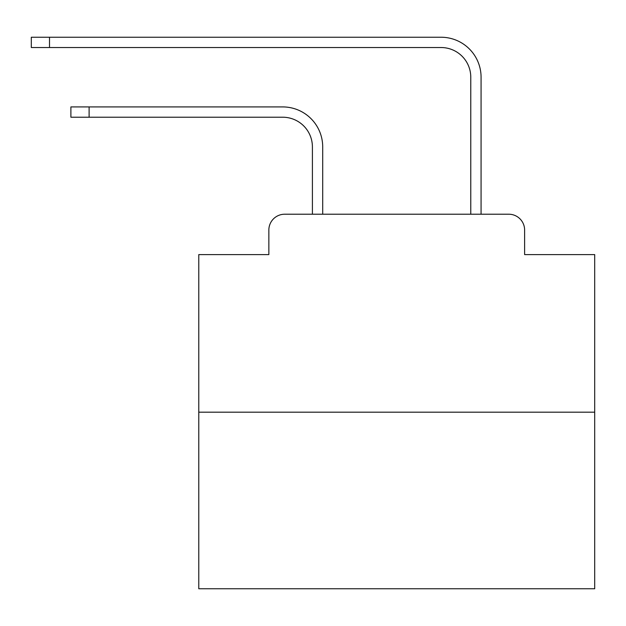 <?xml version="1.0" encoding="UTF-8"?>
<svg xmlns="http://www.w3.org/2000/svg" width="626" height="626" viewBox="0 0 626 626"><rect width="100%" height="100%" fill="white"/><g stroke="black" fill="none" stroke-linecap="round" stroke-linejoin="round"><path stroke-width="0.94" d="M268.851 230.055L268.851 254.602L268.851 230.055A15.838 15.838 0 0 1 284.689 214.217L312.405 214.217L312.405 146.907A29.696 29.696 0 0 0 282.709 117.219A29.696 29.696 0 0 1 312.405 146.907A29.696 29.696 0 0 0 282.709 117.219A29.696 29.696 0 0 1 312.405 146.907A29.696 29.696 0 0 0 282.709 117.219A29.696 29.696 0 0 1 312.405 146.907A29.696 29.696 0 0 0 282.709 117.219A29.696 29.696 0 0 1 312.405 146.907A29.696 29.696 0 0 0 282.709 117.219A29.696 29.696 0 0 1 312.405 146.907A29.696 29.696 0 0 0 282.709 117.219A29.696 29.696 0 0 1 312.405 146.907A29.696 29.696 0 0 0 282.709 117.219A29.696 29.696 0 0 1 312.405 146.907A29.696 29.696 0 0 0 282.709 117.219A29.696 29.696 0 0 1 312.405 146.907A29.696 29.696 0 0 0 282.709 117.219A29.696 29.696 0 0 1 312.405 146.907A29.696 29.696 0 0 0 282.709 117.219A29.696 29.696 0 0 1 312.405 146.907A29.696 29.696 0 0 0 282.709 117.219A29.696 29.696 0 0 1 312.405 146.907A29.696 29.696 0 0 0 282.709 117.219A29.696 29.696 0 0 1 312.405 146.907A29.696 29.696 0 0 0 282.709 117.219A29.696 29.696 0 0 1 312.405 146.907A29.696 29.696 0 0 0 282.709 117.219A29.696 29.696 0 0 1 312.405 146.907A29.696 29.696 0 0 0 282.709 117.219A29.696 29.696 0 0 1 312.405 146.907A29.696 29.696 0 0 0 282.709 117.219A29.696 29.696 0 0 1 312.405 146.907A29.696 29.696 0 0 0 282.709 117.219A29.696 29.696 0 0 1 312.405 146.907A29.696 29.696 0 0 0 282.709 117.219A29.696 29.696 0 0 1 312.405 146.907A29.696 29.696 0 0 0 282.709 117.219A29.696 29.696 0 0 1 312.405 146.907A29.696 29.696 0 0 0 282.709 117.219A29.696 29.696 0 0 1 312.405 146.907A29.696 29.696 0 0 0 282.709 117.219A29.696 29.696 0 0 1 312.405 146.907M594.7 412.182L198.778 412.182L198.778 588.761L594.7 588.761L594.7 254.602L524.619 254.602L524.619 230.055A15.838 15.838 0 0 0 508.781 214.217L284.689 214.217M198.778 412.182L198.778 254.602L268.851 254.602M322.703 214.217L322.703 146.907L322.703 214.217L322.703 146.907L322.703 214.217L322.703 146.907L322.703 214.217L322.703 146.907L322.703 214.217L322.703 146.907L322.703 214.217L322.703 146.907L322.703 214.217L322.703 146.907L322.703 214.217L322.703 146.907L322.703 214.217L322.703 146.907L322.703 214.217L322.703 146.907L322.703 214.217L322.703 146.907L322.703 214.217L322.703 146.907L322.703 214.217L322.703 146.907L322.703 214.217L322.703 146.907L322.703 214.217L322.703 146.907L322.703 214.217L322.703 146.907L322.703 214.217L322.703 146.907L322.703 214.217L322.703 146.907L322.703 214.217L322.703 146.907L322.703 214.217L322.703 146.907L322.703 214.217L322.703 146.907L322.703 214.217L470.775 214.217L470.775 77.225A29.696 29.696 0 0 0 441.08 47.529A29.696 29.696 0 0 1 470.775 77.225A29.696 29.696 0 0 0 441.08 47.529A29.696 29.696 0 0 1 470.775 77.225A29.696 29.696 0 0 0 441.08 47.529A29.696 29.696 0 0 1 470.775 77.225A29.696 29.696 0 0 0 441.08 47.529A29.696 29.696 0 0 1 470.775 77.225A29.696 29.696 0 0 0 441.08 47.529A29.696 29.696 0 0 1 470.775 77.225A29.696 29.696 0 0 0 441.08 47.529A29.696 29.696 0 0 1 470.775 77.225A29.696 29.696 0 0 0 441.08 47.529A29.696 29.696 0 0 1 470.775 77.225A29.696 29.696 0 0 0 441.08 47.529A29.696 29.696 0 0 1 470.775 77.225A29.696 29.696 0 0 0 441.08 47.529A29.696 29.696 0 0 1 470.775 77.225A29.696 29.696 0 0 0 441.08 47.529A29.696 29.696 0 0 1 470.775 77.225A29.696 29.696 0 0 0 441.08 47.529A29.696 29.696 0 0 1 470.775 77.225A29.696 29.696 0 0 0 441.08 47.529A29.696 29.696 0 0 1 470.775 77.225A29.696 29.696 0 0 0 441.08 47.529A29.696 29.696 0 0 1 470.775 77.225A29.696 29.696 0 0 0 441.08 47.529A29.696 29.696 0 0 1 470.775 77.225A29.696 29.696 0 0 0 441.08 47.529A29.696 29.696 0 0 1 470.775 77.225A29.696 29.696 0 0 0 441.08 47.529A29.696 29.696 0 0 1 470.775 77.225A29.696 29.696 0 0 0 441.08 47.529A29.696 29.696 0 0 1 470.775 77.225A29.696 29.696 0 0 0 441.08 47.529A29.696 29.696 0 0 1 470.775 77.225A29.696 29.696 0 0 0 441.08 47.529A29.696 29.696 0 0 1 470.775 77.225A29.696 29.696 0 0 0 441.08 47.529A29.696 29.696 0 0 1 470.775 77.225A29.696 29.696 0 0 0 441.08 47.529A29.696 29.696 0 0 1 470.775 77.225M481.073 214.217L481.073 77.225L481.073 214.217L481.073 77.225L481.073 214.217L481.073 77.225L481.073 214.217L481.073 77.225L481.073 214.217L481.073 77.225L481.073 214.217L481.073 77.225L481.073 214.217L481.073 77.225L481.073 214.217L481.073 77.225L481.073 214.217L481.073 77.225L481.073 214.217L481.073 77.225L481.073 214.217L481.073 77.225L481.073 214.217L481.073 77.225L481.073 214.217L481.073 77.225L481.073 214.217L481.073 77.225L481.073 214.217L481.073 77.225L481.073 214.217L481.073 77.225L481.073 214.217L481.073 77.225L481.073 214.217L481.073 77.225L481.073 214.217L481.073 77.225L481.073 214.217L481.073 77.225L481.073 214.217L481.073 77.225L481.073 214.217L508.781 214.217M524.619 254.602L524.619 230.055M70.894 106.921L89.103 106.921L89.103 117.219L70.894 117.219L70.894 106.921M89.103 117.219L282.709 117.219M322.703 146.907A39.986 39.986 0 0 0 282.709 106.921L89.103 106.921M31.3 37.239L49.509 37.239L49.509 47.529L31.3 47.529L31.3 37.239M481.073 77.225A39.986 39.986 0 0 0 441.08 37.239L49.509 37.239M49.509 47.529L441.08 47.529"/></g></svg>

